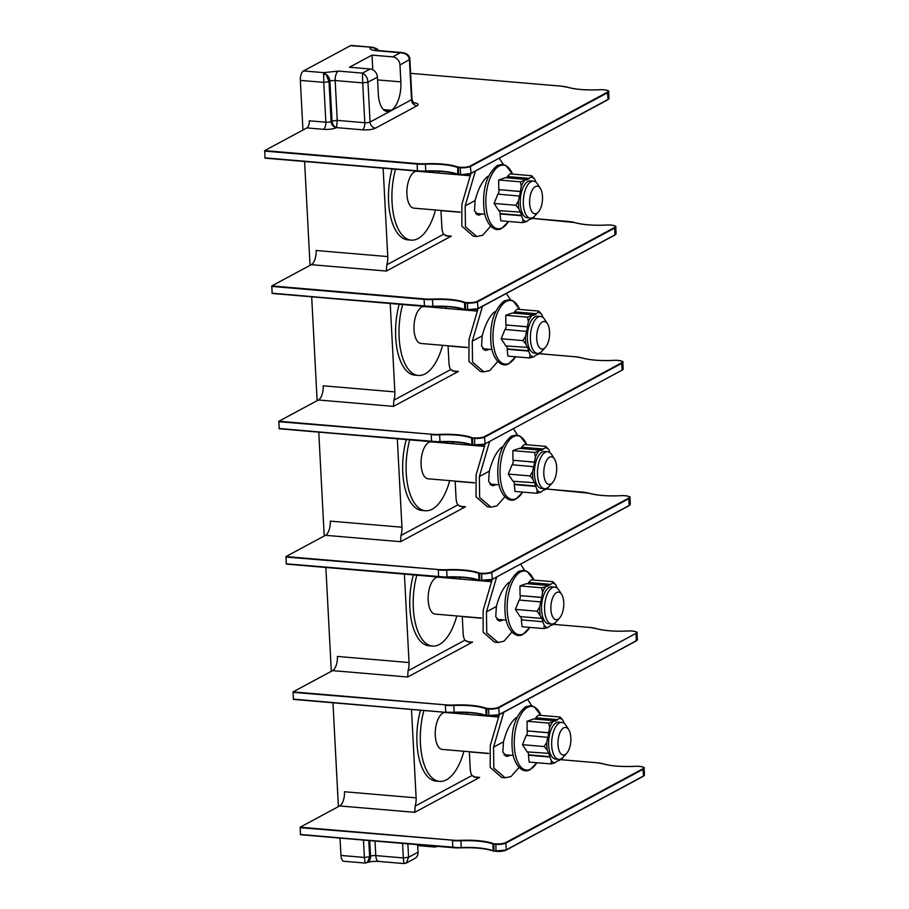 <?xml version="1.0" encoding="UTF-8"?>
<svg xmlns="http://www.w3.org/2000/svg" width="909" height="909" viewBox="0 0 909 909"><rect width="100%" height="100%" fill="white"/><g stroke="black" fill="none" stroke-linecap="round" stroke-linejoin="round"><path stroke-width="1.36" d="M555.797 622.199A22.464 10.329 -85.1 0 1 554.729 623.813L552.263 624.619A20.748 9.545 -85.1 0 1 550.093 625.778L547.684 627.596A22.464 10.329 -85.1 0 1 544.286 625.472L542.832 621.722L521.323 619.893L522.096 626.755L543.832 628.596L544.286 625.472M521.323 619.893L542.832 621.722M543.025 621.358A20.748 9.545 -85.1 0 1 541.741 618.04L537.105 611.234L539.696 606.951A22.464 10.329 94.9 0 0 540.094 614.654M539.696 606.951L540.685 601.894L519.175 600.065L515.369 609.382L520.039 616.575L541.548 618.404M542.548 592.35L541.684 587.782L545.548 586.782A22.464 10.329 -85.1 0 0 542.548 592.35L541.787 597.543A20.748 9.545 -85.1 0 0 540.9 602.042L540.685 601.894M545.548 586.782L548.013 585.975A20.748 9.545 -85.1 0 1 550.172 584.805L552.581 582.987A22.464 10.329 -85.1 0 1 555.99 585.123L557.126 588.066M554.774 587.089L551.706 586.828A18.532 8.522 94.9 0 0 541.548 609.916A18.532 8.522 94.9 0 0 548.559 623.756L551.627 624.017A18.532 8.522 -85.1 0 1 544.616 610.178A18.532 8.522 94.9 0 1 554.774 587.089A18.532 8.522 94.9 0 1 558.944 590.134L561.626 594.372A13.862 6.374 94.9 0 0 554.376 594.656A13.862 6.374 94.9 0 0 550.911 609.36A13.862 6.374 -85.1 0 0 559.614 617.995L556.251 621.722A18.532 8.522 -85.1 0 1 551.627 624.017M527.447 583.714A20.748 9.545 -85.1 0 1 527.902 583.453A20.748 9.545 -85.1 0 1 528.981 582.999L528.64 582.476L531.265 579.851L553.002 581.692L555.99 585.123M552.581 582.987L553.002 581.692M550.15 584.305L528.64 582.476M528.981 582.999L550.172 584.805M547.979 585.464L526.47 583.635L519.959 585.93L520.05 595.577L541.787 597.543M521.846 619.563A20.748 9.545 -85.1 0 1 520.675 616.62M519.732 600.11A20.748 9.545 -85.1 0 1 520.596 595.747M541.684 587.782L519.959 585.93M541.559 597.406L520.05 595.577M537.105 611.234L515.369 609.382M547.684 627.596L543.832 628.596M552.286 625.119L551.627 625.062M491.451 581.703L438.343 577.181A18.532 8.522 94.9 0 0 428.184 600.27A18.532 8.522 -85.1 0 0 435.206 614.109L481.509 618.052M459.92 579.022A50.609 23.27 94.9 0 0 459.738 577.249M416.811 575.192A50.609 23.27 94.9 0 0 413.334 608.269A50.609 23.27 -85.1 0 0 432.479 646.072A50.609 23.27 -85.1 0 0 456.784 615.95M413.356 574.908A50.609 23.27 94.9 0 0 409.879 607.973A50.609 23.27 94.9 0 0 429.037 645.788L432.479 646.072M466.522 641.561L472.578 642.084L469.317 642.299L464.908 640.197A11.681 5.374 -85.1 0 1 463.136 633.425L462.249 616.416M460.284 579.056L460.193 577.272M409.039 662.536A11.681 5.374 -85.1 0 1 408.05 670.797L407.664 677.012L332.569 670.626A11.681 5.374 94.9 0 0 337.387 656.434L409.039 662.536L404.403 574.136M473.623 776.877L479.668 777.4L476.418 777.615L471.998 775.513A11.681 5.374 -85.1 0 1 470.226 768.741L469.339 751.732M467.374 714.372L467.283 712.588M459.431 506.245L465.488 506.767L462.226 506.983L457.818 504.881A11.681 5.374 -85.1 0 1 456.045 498.109L455.148 481.1M453.193 443.74L453.102 441.956M452.341 370.929L458.397 371.44L455.136 371.667L450.728 369.565A11.681 5.374 -85.1 0 1 448.955 362.793L448.057 345.784M446.103 308.424L446.012 306.64M445.251 235.613L451.307 236.124L448.046 236.351L443.637 234.249A11.681 5.374 -85.1 0 1 441.865 227.466L440.967 210.468M439.013 173.096L438.922 171.324M452.921 847.677L300.504 834.723L300.163 827.201L339.659 805.942A11.681 5.374 94.9 0 0 344.477 791.75L416.129 797.852A11.681 5.374 -85.1 0 1 415.14 806.113L414.754 812.328L339.659 805.942M369.633 856.767L367.429 862.493L364.907 863.05L343.909 861.266A7.783 3.579 -85.1 0 1 340.955 855.449L340.046 838.087M338.398 806.624L332.955 702.771M331.308 671.308L325.865 567.455M324.218 535.992L318.775 432.139M317.127 400.676L311.685 296.823M310.037 265.36L304.595 161.507M302.947 130.044L300.345 80.378A7.783 3.579 -85.1 0 1 303.549 70.925L323.672 72.64L326.126 74.413L329.013 81.696L323.763 82.378L323.672 72.64L338.375 71.072L362.486 73.129C365.759 74.788 367.588 77.81 367.963 82.196L362.714 82.878L362.486 73.129L370.145 69.004L349.476 67.243L372.02 55.119L372.792 69.788M383.132 168.188L387.757 256.588A11.681 5.374 -85.1 0 1 386.779 264.849L386.382 271.064L311.298 264.678A11.681 5.374 94.9 0 0 316.116 250.486L387.757 256.588M390.222 303.504L394.858 391.904A11.681 5.374 -85.1 0 1 393.87 400.165L393.483 406.38L318.389 399.994A11.681 5.374 94.9 0 0 323.206 385.802L394.858 391.904M397.313 438.82L401.948 527.22A11.681 5.374 -85.1 0 1 400.96 535.481L400.574 541.696L325.479 535.31A11.681 5.374 94.9 0 0 330.297 521.118L401.948 527.22M411.493 709.463L416.129 797.852M378.746 50.574L376.826 48.711L372.485 47.234L350.442 45.689L303.549 70.925M350.442 45.689A7.783 3.579 -85.1 0 1 351.488 45.45L372.497 47.234M323.502 74.743A3.897 2.966 152.9 0 1 326.126 74.413A7.783 6.624 61.7 0 1 329.91 81.208A3.897 1 177 0 1 335.16 80.537L362.714 82.878L364.804 122.726L337.25 120.374L336.557 127.624L362.396 129.817A9.738 2.488 -3 0 0 375.519 128.124L416.992 105.808A5.84 4.965 61.7 0 1 411.527 99.729L409.436 59.88C408.959 55.551 405.925 53.176 400.358 52.745L402.403 52.597C407.232 53.483 409.732 55.744 409.879 59.38L399.971 64.982A7.783 6.624 -118.3 0 0 392.688 56.869L372.02 55.119M377.905 50.506L373.997 47.575L374.815 48.211L370.554 47.404M417.47 171.097L265.053 158.143L264.712 150.61L306.912 127.908A5.84 2.682 94.9 0 0 309.321 120.806L325.854 122.215A3.897 1 -3 0 0 331.103 121.545L332.001 121.056L329.91 81.208L329.013 81.696L331.103 121.545A5.84 4.965 61.7 0 0 336.557 127.624C333.808 126.487 332.296 124.306 332.001 121.056L337.25 120.374L335.16 80.537A7.783 3.579 94.9 0 1 338.375 71.072M392.086 168.96A50.609 23.27 94.9 0 0 388.609 202.025A50.609 23.27 94.9 0 0 407.766 239.84L411.209 240.124A50.609 23.27 -85.1 0 1 392.052 202.321A50.609 23.27 94.9 0 1 395.529 169.244M424.56 306.413L272.143 293.459L271.802 285.926L311.298 264.678M399.176 304.276A50.609 23.27 94.9 0 0 395.699 337.341A50.609 23.27 94.9 0 0 414.856 375.156L418.299 375.44A50.609 23.27 -85.1 0 1 399.142 337.637A50.609 23.27 94.9 0 1 402.619 304.56M431.65 441.729L279.233 428.775L278.893 421.242L318.389 399.994M406.266 439.592A50.609 23.27 94.9 0 0 402.789 472.657A50.609 23.27 94.9 0 0 421.946 510.472L425.389 510.756A50.609 23.27 -85.1 0 1 406.232 472.953A50.609 23.27 94.9 0 1 409.709 439.876M479.111 580.34A39.326 10.044 -3 0 0 447.08 577.204A19.078 4.875 177 0 1 438.842 577.056L286.324 564.091L285.983 556.569L325.479 535.31M452.83 443.706A50.609 23.27 94.9 0 0 452.648 441.933M449.694 480.634A50.609 23.27 -85.1 0 1 425.389 510.756M474.418 482.736L428.105 478.793A18.532 8.522 -85.1 0 1 421.094 464.953A18.532 8.522 94.9 0 1 431.252 441.865L484.349 446.387M520.357 448.398A20.748 9.545 -85.1 0 1 520.812 448.137A20.748 9.545 -85.1 0 1 521.891 447.683L521.55 447.16L524.175 444.535L545.9 446.376L548.9 449.807L550.036 452.75M521.55 447.16L543.059 448.989L545.491 447.671L545.9 446.376M548.706 486.883A22.464 10.329 -85.1 0 1 547.627 488.497L544.536 489.746M545.195 489.803L545.173 489.303A20.748 9.545 -85.1 0 1 543.003 490.462L540.594 492.28A22.464 10.329 -85.1 0 1 537.196 490.156L535.742 486.406L514.233 484.577L515.005 491.439L536.742 493.28L537.196 490.156M512.96 460.261L534.469 462.09L535.458 457.034L534.594 452.466L540.889 450.148L519.38 448.319L512.869 450.614L512.96 460.261L534.685 462.226A20.748 9.545 -85.1 0 0 533.81 466.715L512.085 464.749L508.279 474.066L512.949 481.259L534.651 482.724A20.748 9.545 -85.1 0 0 535.935 486.042L535.742 486.406M514.233 484.577L514.755 484.247A20.748 9.545 -85.1 0 1 513.585 481.304M512.642 464.794A20.748 9.545 -85.1 0 1 513.505 460.431M534.594 452.466L512.869 450.614M540.889 450.148L540.923 450.648A20.748 9.545 -85.1 0 1 543.082 449.489L521.891 447.683M534.458 483.088L533.004 479.338L530.015 475.918L508.279 474.066M530.015 475.918L532.606 471.635A22.464 10.329 94.9 0 0 533.004 479.338M532.606 471.635L533.594 466.578M535.458 457.034A22.464 10.329 -85.1 0 1 538.458 451.466M545.491 447.671A22.464 10.329 -85.1 0 1 548.9 449.807M547.684 451.773L544.616 451.512A18.532 8.522 94.9 0 0 534.458 474.6A18.532 8.522 94.9 0 0 541.469 488.44L544.536 488.701A18.532 8.522 -85.1 0 1 537.526 474.862A18.532 8.522 94.9 0 1 547.684 451.773A18.532 8.522 94.9 0 1 551.854 454.818L554.535 459.056A13.862 6.374 94.9 0 0 547.286 459.34A13.862 6.374 94.9 0 0 543.821 474.043A13.862 6.374 -85.1 0 0 552.524 482.679L549.161 486.406A18.532 8.522 -85.1 0 1 544.536 488.701M540.594 492.28L536.742 493.28M514.755 484.247L535.935 486.042M554.535 459.056A13.862 6.374 94.9 0 1 556.66 467.135A13.862 6.374 -85.1 0 1 552.524 482.679M445.74 308.39A50.609 23.27 94.9 0 0 445.558 306.617M442.592 345.318A50.609 23.27 -85.1 0 1 418.299 375.44M467.328 347.42L421.015 343.477A18.532 8.522 -85.1 0 1 414.004 329.637A18.532 8.522 94.9 0 1 424.162 306.549L477.259 311.071M513.267 313.082A20.748 9.545 -85.1 0 1 513.71 312.821A20.748 9.545 -85.1 0 1 514.801 312.366L514.46 311.844L517.085 309.219L538.81 311.06L541.809 314.491L542.946 317.434M514.46 311.844L535.969 313.673L538.401 312.355L538.81 311.06M541.616 351.567A22.464 10.329 -85.1 0 1 540.537 353.181L537.446 354.43M538.105 354.487L538.083 353.987A20.748 9.545 -85.1 0 1 535.912 355.146L533.503 356.964A22.464 10.329 -85.1 0 1 530.095 354.84L528.652 351.09L507.142 349.261L507.915 356.123L529.64 357.964L530.095 354.84M505.87 324.945L527.379 326.774L528.368 321.718L527.504 317.15L533.799 314.832L512.29 313.003L505.779 315.298L505.87 324.945L527.595 326.91A20.748 9.545 -85.1 0 0 526.72 331.399L504.995 329.433L501.189 338.75L505.858 345.943L527.561 347.408A20.748 9.545 -85.1 0 0 528.845 350.726L528.652 351.09M507.142 349.261L507.654 348.931A20.748 9.545 -85.1 0 1 506.495 345.988M505.552 329.478A20.748 9.545 -85.1 0 1 506.415 325.115M527.504 317.15L505.779 315.298M533.799 314.832L533.822 315.332A20.748 9.545 -85.1 0 1 535.992 314.173L514.801 312.366M527.368 347.772L525.913 344.022L522.925 340.602L501.189 338.75M522.925 340.602L525.516 336.319A22.464 10.329 94.9 0 0 525.913 344.022M525.516 336.319L526.493 331.262M528.368 321.718A22.464 10.329 -85.1 0 1 531.367 316.15M538.401 312.355A22.464 10.329 -85.1 0 1 541.809 314.491M540.594 316.457L537.526 316.196A18.532 8.522 94.9 0 0 527.368 339.284A18.532 8.522 94.9 0 0 534.378 353.124L537.446 353.385A18.532 8.522 -85.1 0 1 530.436 339.546A18.532 8.522 94.9 0 1 540.594 316.457A18.532 8.522 94.9 0 1 544.764 319.502L547.445 323.74A13.862 6.374 94.9 0 0 540.196 324.024A13.862 6.374 94.9 0 0 536.73 338.727A13.862 6.374 -85.1 0 0 545.434 347.363L542.071 351.09A18.532 8.522 -85.1 0 1 537.446 353.385M533.503 356.964L529.64 357.964M507.654 348.931L528.845 350.726M547.445 323.74A13.862 6.374 94.9 0 1 549.57 331.819A13.862 6.374 -85.1 0 1 545.434 347.363M370.145 69.004A7.783 6.624 61.7 0 1 377.428 77.106L378.314 94.025A23.361 10.738 -85.1 0 0 387.154 111.477A23.361 10.738 -85.1 0 0 390.325 110.75L391.222 110.262L383.462 109.603M399.971 64.982L400.858 81.89A23.361 10.738 -85.1 0 1 391.222 110.262M438.649 173.074A50.609 23.27 94.9 0 0 438.468 171.301M435.502 210.002A50.609 23.27 -85.1 0 1 411.209 240.124M460.227 212.104L413.925 208.161A18.532 8.522 -85.1 0 1 406.914 194.321A18.532 8.522 94.9 0 1 417.072 171.233L470.169 175.755M506.177 177.766A20.748 9.545 -85.1 0 1 506.62 177.505A20.748 9.545 -85.1 0 1 507.711 177.05L507.37 176.528L509.994 173.892L531.72 175.744L534.708 179.175L535.856 182.118M507.37 176.528L528.868 178.357L531.311 177.039L531.72 175.744M534.526 216.251A22.464 10.329 -85.1 0 1 533.447 217.865L530.356 219.114M531.015 219.171L530.981 218.671A20.748 9.545 -85.1 0 1 528.822 219.83L526.413 221.648A22.464 10.329 -85.1 0 1 523.005 219.523L521.561 215.774L500.052 213.945L500.825 220.807L522.55 222.648L523.005 219.523M498.78 189.629L520.289 191.458L521.277 186.402L520.414 181.834L526.709 179.516L505.199 177.687L498.677 179.982L498.78 189.629L520.505 191.594A20.748 9.545 -85.1 0 0 519.63 196.083L497.893 194.117L494.098 203.434L498.768 210.627L520.471 212.092A20.748 9.545 -85.1 0 0 521.755 215.41L521.561 215.774M500.052 213.945L500.564 213.615A20.748 9.545 -85.1 0 1 499.393 210.672M498.462 194.162A20.748 9.545 -85.1 0 1 499.314 189.799M520.414 181.834L498.677 179.982M526.709 179.516L526.731 180.016A20.748 9.545 -85.1 0 1 528.902 178.857L507.711 177.05M520.266 212.456L518.823 208.706L515.835 205.286L494.098 203.434M515.835 205.286L518.414 201.003A22.464 10.329 94.9 0 0 518.823 208.706M518.414 201.003L519.403 195.946M521.277 186.402A22.464 10.329 -85.1 0 1 524.277 180.834M531.311 177.039A22.464 10.329 -85.1 0 1 534.708 179.175M533.492 181.141L530.436 180.88A18.532 8.522 94.9 0 0 520.278 203.968A18.532 8.522 94.9 0 0 527.288 217.808L530.356 218.069A18.532 8.522 -85.1 0 1 523.345 204.23A18.532 8.522 94.9 0 1 533.492 181.141A18.532 8.522 94.9 0 1 537.662 184.186L540.355 188.424A13.862 6.374 94.9 0 0 533.094 188.708A13.862 6.374 94.9 0 0 529.64 203.411A13.862 6.374 -85.1 0 0 538.344 212.047L534.981 215.774A18.532 8.522 -85.1 0 1 530.356 218.069M526.413 221.648L522.55 222.648M500.564 213.615L521.755 215.41M540.355 188.424A13.862 6.374 94.9 0 1 542.48 196.503A13.862 6.374 -85.1 0 1 538.344 212.047M365.088 862.732L364.384 857.448M367.316 862.55C369.702 861.63 373.497 861.243 378.723 861.414A7.783 3.579 -85.1 0 1 375.781 855.596A3.897 1 -3 0 0 370.531 856.278A7.783 6.624 -118.3 0 1 367.429 862.493L364.804 862.834M369.713 840.609L370.531 856.278L369.633 856.755L364.384 857.437L340.955 855.449M403.891 863.22L403.335 857.948L408.584 857.267L406.312 863.039L414.856 858.437A7.783 6.624 61.7 0 0 418.049 852.165L417.663 844.7M437.286 846.37A7.783 6.624 -118.3 0 1 434.093 846.972L417.708 845.575M445.83 712.361L293.414 699.407L293.073 691.885L332.569 670.626M420.458 710.224A50.609 23.27 94.9 0 0 416.981 743.289A50.609 23.27 94.9 0 0 436.127 781.104L439.57 781.388A50.609 23.27 -85.1 0 1 420.424 743.585A50.609 23.27 94.9 0 1 423.901 710.508M467.01 714.338A50.609 23.27 94.9 0 0 466.828 712.565M463.874 751.266A50.609 23.27 -85.1 0 1 439.57 781.388M488.599 753.368L442.297 749.425A18.532 8.522 -85.1 0 1 435.286 735.586A18.532 8.522 94.9 0 1 445.433 712.497L498.541 717.019M534.549 719.03A20.748 9.545 -85.1 0 1 534.992 718.769A20.748 9.545 -85.1 0 1 536.083 718.315L535.731 717.792L538.355 715.167L560.092 717.008L563.08 720.439L564.216 723.382M535.731 717.792L557.24 719.621L559.671 718.303L560.092 717.008M562.887 757.515A22.464 10.329 -85.1 0 1 561.819 759.129L558.728 760.379M559.376 760.435L559.353 759.935A20.748 9.545 -85.1 0 1 557.183 761.094L554.774 762.912A22.464 10.329 -85.1 0 1 551.377 760.788L549.922 757.038L528.413 755.209L529.186 762.072L550.922 763.912L551.377 760.788M527.14 730.893L548.65 732.722L549.638 727.666L548.786 723.098L555.081 720.78L533.572 718.951L527.05 721.246L527.14 730.893L548.877 732.859A20.748 9.545 -85.1 0 0 547.991 737.358L526.266 735.381L522.47 744.698L527.129 751.891L548.831 753.356A20.748 9.545 -85.1 0 0 550.115 756.674L549.922 757.038M528.413 755.209L528.936 754.879A20.748 9.545 -85.1 0 1 527.765 751.936M526.822 735.426A20.748 9.545 -85.1 0 1 527.686 731.063M548.786 723.098L527.05 721.246M555.081 720.78L555.104 721.291A20.748 9.545 -85.1 0 1 557.262 720.121L536.083 718.315M548.638 753.72L547.184 749.97L544.196 746.55L522.47 744.698M544.196 746.55L546.786 742.267A22.464 10.329 94.9 0 0 547.184 749.97M546.786 742.267L547.775 737.21M549.638 727.666A22.464 10.329 -85.1 0 1 552.638 722.098M559.671 718.303A22.464 10.329 -85.1 0 1 563.08 720.439M561.864 722.405L558.796 722.144A18.532 8.522 94.9 0 0 548.638 745.232A18.532 8.522 94.9 0 0 555.66 759.072L558.717 759.333A18.532 8.522 -85.1 0 1 551.706 745.494A18.532 8.522 94.9 0 1 561.864 722.405A18.532 8.522 94.9 0 1 566.034 725.45L568.716 729.688A13.862 6.374 94.9 0 0 561.467 729.972A13.862 6.374 94.9 0 0 558.001 744.676A13.862 6.374 -85.1 0 0 566.705 753.322L563.341 757.038A18.532 8.522 -85.1 0 1 558.717 759.333M554.774 762.912L550.922 763.912M528.936 754.879L550.115 756.674M568.716 729.688A13.862 6.374 94.9 0 1 570.841 737.767A13.862 6.374 -85.1 0 1 566.705 753.322M561.626 594.372A13.862 6.374 94.9 0 1 563.75 602.451A13.862 6.374 -85.1 0 1 559.614 617.995M510.483 755.231L506.927 756.447L502.836 752.118L503.472 741.824C506.586 730.075 510.744 722.076 515.96 717.826L516.937 717.406M503.756 712.304L493.553 747.164L493.826 768.105L505.199 777.797L511.028 776.536L519.028 767.435M505.279 755.89L507.017 754.936M531.788 705.77L527.652 699.453M505.199 777.797L501.723 777.502L490.201 767.412L490.269 745.562L499.325 714.69M503.393 619.915L499.836 621.131L495.746 616.802L496.382 606.508C499.484 594.759 503.654 586.76 508.87 582.51L509.847 582.09M496.666 576.988L486.463 611.848L486.724 632.789L498.109 642.481L503.938 641.22L511.937 632.119M498.189 620.574L499.927 619.62M524.698 570.454L520.562 564.125M498.109 642.481L494.632 642.186L483.111 632.096L483.179 610.246L492.235 579.374M496.303 484.599L492.746 485.815L488.644 481.486L489.292 471.192C492.394 459.443 496.564 451.443 501.779 447.194L502.757 446.773M489.565 441.672L479.373 476.532L479.634 497.473L491.019 507.165L496.848 505.904L504.847 496.803M491.099 485.258L492.837 484.304M517.607 435.138L513.471 428.809M491.019 507.165L487.542 506.87L476.021 496.78L476.089 474.93L485.145 444.058M489.212 349.283L485.656 350.499L481.554 346.17L482.19 335.876C485.304 324.127 489.474 316.127 494.689 311.878L495.666 311.457M482.474 306.356L472.271 341.216L472.544 362.157L483.929 371.849L489.758 370.588L497.757 361.487M484.008 349.942L485.747 348.988M510.506 299.822L506.381 293.493M483.929 371.849L480.452 371.554L468.93 361.464L468.987 339.614L478.043 308.742M482.122 213.967L478.554 215.183L474.464 210.854L475.1 200.559C478.214 188.811 482.372 180.811 487.588 176.562L488.576 176.141M475.384 171.04L465.181 205.9L465.453 226.841L476.839 236.533L482.668 235.272L490.667 226.171M476.918 214.626L478.657 213.672M503.416 164.506L499.291 158.177M476.839 236.533L473.362 236.238L461.84 226.148L461.897 204.298L470.953 173.426M523.629 633.743A31.94 14.692 94.9 0 0 529.788 627.403L523.186 634.164C516.062 639.22 506.313 629.835 505.143 613.87C503.756 594.168 508.222 580.022 518.528 571.443L523.618 570.295L527.152 571.409L533.81 580.067A31.94 14.692 94.9 0 0 520.391 572.056A31.94 14.692 -85.1 0 0 507.211 610.859A31.94 14.692 -85.1 0 0 523.629 633.743M408.05 670.797L464.908 640.197M493.292 850.972A39.326 10.044 -3 0 0 461.272 847.836A19.078 4.875 177 0 1 453.023 847.688L300.356 834.439M494.076 851.176L493.223 850.767L492.86 843.995L495.666 844.313A7.783 1.988 -3 0 0 506.154 842.961L643.208 769.207A7.783 1.988 -3 0 0 644.095 768.207C644.992 767.662 643.561 767.048 639.777 766.389L639.834 766.412M496.109 851.358L493.223 850.767A38.928 9.942 -3 0 0 461.238 847.563A19.464 4.977 177 0 1 452.83 847.404L452.466 840.643A19.464 4.977 -3 0 0 460.886 840.802A38.928 9.942 177 0 1 492.86 843.995L495.825 843.847A7.397 1.886 -3 0 0 505.79 842.563L642.845 768.798A7.397 1.886 -3 0 0 639.731 766.401L636.879 766.219A39.326 10.044 177 0 1 603.008 763.821A19.078 4.875 -3 0 0 596.543 762.719L560.785 759.685M506.472 849.926L643.242 776.32L506.188 850.074A7.397 1.886 177 0 1 496.212 851.358L493.973 850.915L493.78 843.677M461.272 847.836L460.874 840.325A39.326 10.044 177 0 1 493.178 843.552M300.004 827.667L452.637 840.166A19.078 4.875 -3 0 0 460.874 840.325M300.163 827.201L452.637 840.166M506.813 755.084L504.143 754.868L506.824 755.072M488.576 753.538L469.351 751.902M479.668 777.4L414.754 812.328M596.543 762.719L560.808 759.663M415.14 806.113L471.998 775.513M363.475 840.086L364.384 857.437M300.345 80.378L323.763 82.378L325.854 122.215A5.84 2.682 94.9 0 1 323.445 129.317A9.738 2.488 -3 0 0 336.557 127.624M368.781 840.541L369.633 856.755M402.573 843.416L403.335 857.937L375.781 855.596L375.019 841.064M370.565 47.404C369.077 49.018 370.974 50.12 376.246 50.699L400.358 52.745L392.688 56.869M264.712 150.61L417.174 163.586A19.078 4.875 -3 0 0 425.412 163.745A39.326 10.044 177 0 1 457.716 166.972L460.363 167.267A7.397 1.886 -3 0 0 470.339 165.972L607.394 92.218A7.397 1.886 -3 0 0 604.269 89.821L601.417 89.639A39.326 10.044 177 0 1 567.557 87.241A19.078 4.875 -3 0 0 561.08 86.139L410.618 73.345L561.183 86.15M306.912 127.908L323.445 129.317M416.992 105.808A9.738 2.488 -3 0 0 413.618 102.717M561.08 86.139L567.795 87.321M386.779 264.849L443.637 234.249M464.931 309.708A39.326 10.044 -3 0 0 432.9 306.572A19.078 4.875 177 0 1 424.662 306.424L271.996 293.175M465.703 309.912L464.851 309.503L464.499 302.731L467.294 303.049A7.783 1.988 -3 0 0 477.793 301.697L614.848 227.943A7.783 1.988 -3 0 0 615.734 226.943C616.632 226.398 615.188 225.784 611.416 225.125L611.462 225.148M467.749 310.094L464.851 309.503A38.928 9.942 -3 0 0 432.866 306.299L432.514 299.527A38.928 9.942 177 0 1 464.499 302.731L467.453 302.583A7.397 1.886 -3 0 0 477.43 301.288L614.484 227.534A7.397 1.886 -3 0 0 611.359 225.137L608.507 224.955A39.326 10.044 177 0 1 574.647 222.557A19.078 4.875 -3 0 0 568.17 221.455L532.413 218.421M478.1 308.662L614.87 235.056L477.816 308.81A7.397 1.886 177 0 1 467.851 310.094L465.613 309.651L465.419 302.402M393.87 400.165L450.728 369.565M439.979 441.888A19.078 4.875 177 0 1 431.752 441.74L279.086 428.491M472.021 445.024A39.326 10.044 -3 0 0 439.99 441.888L439.604 434.843A38.928 9.942 177 0 1 471.589 438.047L474.384 438.365A7.783 1.988 -3 0 0 484.883 437.013L621.938 363.259A7.783 1.988 -3 0 0 622.824 362.259C623.722 361.714 622.279 361.1 618.506 360.441L618.552 360.464M472.794 445.228L471.941 444.819L471.589 438.047L474.543 437.899A7.397 1.886 -3 0 0 484.52 436.615L621.574 362.85A7.397 1.886 -3 0 0 618.45 360.453L615.598 360.271A39.326 10.044 177 0 1 581.737 357.873A19.078 4.875 -3 0 0 575.261 356.771L539.514 353.737M474.839 445.41L471.941 444.819A38.928 9.942 -3 0 0 439.956 441.615A19.464 4.977 177 0 1 431.548 441.456L431.196 434.695A19.464 4.977 -3 0 0 439.604 434.843L439.592 434.377A39.326 10.044 177 0 1 471.907 437.604M485.19 443.978L484.917 444.126A7.397 1.886 177 0 1 474.941 445.41L472.703 444.967L472.51 437.729M400.96 535.481L457.818 504.881M479.895 580.544L479.032 580.135L478.679 573.363L481.475 573.681A7.783 1.988 -3 0 0 491.974 572.329L629.028 498.575A7.783 1.988 -3 0 0 629.914 497.575C630.812 497.03 629.38 496.416 625.597 495.757L625.653 495.78M481.929 580.726L479.032 580.135A38.928 9.942 -3 0 0 447.046 576.931L446.694 570.159A38.928 9.942 177 0 1 478.679 573.363L481.634 573.215A7.397 1.886 -3 0 0 491.61 571.931L628.664 498.166A7.397 1.886 -3 0 0 625.54 495.769L622.699 495.587A39.326 10.044 177 0 1 588.827 493.189A19.078 4.875 -3 0 0 582.351 492.087L546.604 489.053M492.292 579.294L629.062 505.688L492.008 579.442A7.397 1.886 177 0 1 482.031 580.726L479.793 580.283L479.6 573.045M629.914 497.575L630.267 504.347A7.783 1.988 177 0 1 629.38 505.336L492.167 579.408L479.236 580.431C471.714 577.829 460.988 576.76 447.08 577.215L286.176 563.807M465.488 506.767L400.574 541.696M492.621 484.452L489.962 484.224L492.644 484.44M474.396 482.906L455.159 481.27L474.396 482.884M285.983 556.569L438.445 569.534A19.078 4.875 -3 0 0 446.694 569.693A39.326 10.044 177 0 1 478.998 572.92M630.267 504.347L629.221 505.654L628.664 498.166M491.61 571.931L492.326 579.101A7.783 1.988 177 0 1 481.838 580.453L481.634 573.215M447.08 577.215L447.046 576.931A19.464 4.977 177 0 1 438.638 576.772L438.286 570.011A19.464 4.977 -3 0 0 446.694 570.159L446.694 569.693M285.824 557.035L438.445 569.534M625.54 495.769L623.608 495.598M623.506 495.598L622.688 495.587C608.757 496.359 597.52 495.575 588.964 493.201L589.066 493.269M588.827 493.189L546.627 489.031M516.539 498.427A31.94 14.692 -85.1 0 1 500.12 475.543A31.94 14.692 -85.1 0 1 513.301 436.74A31.94 14.692 94.9 0 1 526.72 444.751L520.062 436.093L516.528 434.979L511.437 436.127C501.132 444.706 496.666 458.852 498.052 478.554C499.223 494.519 508.972 503.904 516.096 498.848L522.698 492.087A31.94 14.692 94.9 0 1 516.539 498.427M458.397 371.44L393.483 406.38M485.531 349.136L482.872 348.908L485.554 349.124M467.306 347.59L448.069 345.954L467.306 347.568M278.893 421.242L431.355 434.218A19.078 4.875 -3 0 0 439.592 434.377M575.261 356.771L539.537 353.715M622.824 362.259L623.176 369.031A7.783 1.988 177 0 1 622.29 370.02L485.236 443.785A7.783 1.988 177 0 1 474.737 445.137L474.543 437.899M623.176 369.031L622.131 370.338L621.574 362.85M279.233 428.775L439.99 441.899C453.898 441.444 464.613 442.513 472.146 445.115L485.076 444.092L484.52 436.615M278.733 421.719L431.355 434.218M618.45 360.453L616.518 360.282M616.416 360.282L615.598 360.271C601.667 361.043 590.43 360.248 581.862 357.885L581.976 357.953M581.737 357.873L575.317 356.76M509.449 363.111A31.94 14.692 -85.1 0 1 493.03 340.227A31.94 14.692 -85.1 0 1 506.211 301.424A31.94 14.692 94.9 0 1 519.63 309.435L512.96 300.777L509.438 299.663L504.347 300.811C494.041 309.39 489.576 323.536 490.962 343.238C492.133 359.203 501.882 368.588 508.995 363.532L515.596 356.771A31.94 14.692 94.9 0 1 509.449 363.111M451.307 236.124L386.382 271.064M478.441 213.82L475.782 213.592M440.979 210.615L460.215 212.252L440.979 210.638M271.802 285.926L424.264 298.902A19.078 4.875 -3 0 0 432.502 299.061A39.326 10.044 177 0 1 464.806 302.288M615.734 226.943L616.086 233.715A7.783 1.988 177 0 1 615.2 234.704L478.145 308.469A7.783 1.988 177 0 1 467.646 309.821L467.453 302.583M616.086 233.715L615.041 235.022L614.484 227.534M271.643 286.403L424.105 299.379L424.458 306.14A19.464 4.977 177 0 0 432.866 306.299L432.9 306.583C446.808 306.128 457.522 307.197 465.044 309.799L477.986 308.776L477.43 301.288M424.264 298.902L424.105 299.379A19.464 4.977 -3 0 0 432.514 299.527L432.502 299.061M611.359 225.137L609.428 224.966M609.325 224.966L608.507 224.943C594.577 225.727 583.339 224.932 574.772 222.569L574.886 222.637M574.647 222.557L532.447 218.399M264.553 151.087L417.015 164.063A19.464 4.977 -3 0 0 425.423 164.211A38.928 9.942 177 0 1 457.409 167.415L460.204 167.733L460.556 174.505L457.761 174.187L457.716 166.972M417.174 163.586L417.367 170.824L264.905 157.859M425.412 163.745L425.776 170.983A19.464 4.977 177 0 1 417.367 170.824L265.053 158.143M458.329 167.086L458.522 174.335L460.658 174.778M460.363 167.267L460.204 167.733A7.783 1.988 -3 0 0 470.703 166.381L607.757 92.627A7.783 1.988 -3 0 0 608.644 91.627C609.541 91.082 608.098 90.468 604.326 89.809L604.371 89.832M470.339 165.972L471.055 173.153A7.783 1.988 177 0 1 460.556 174.505L457.761 174.187A38.928 9.942 -3 0 0 425.776 170.983L417.572 171.108A19.078 4.875 177 0 0 425.798 171.256L425.81 171.267C439.717 170.812 450.432 171.881 457.954 174.483L458.613 174.596M607.394 92.218L608.11 99.388L470.896 173.46L460.761 174.778A7.397 1.886 177 0 0 470.726 173.494L608.11 99.388A7.783 1.988 177 0 0 608.996 98.399L607.951 99.706L471.01 173.346M604.269 89.821L602.337 89.65M602.235 89.65L601.406 89.639C587.487 90.411 576.249 89.616 567.682 87.253L567.557 87.241M457.841 174.392A39.326 10.044 -3 0 0 425.81 171.256M362.396 129.817A5.84 2.682 94.9 0 0 364.804 122.726A3.897 1 -3 0 0 370.054 122.045L411.527 99.729A3.897 1 -3 0 0 411.97 99.229L409.879 59.38M375.519 128.124A5.84 4.965 61.7 0 1 370.054 122.045L367.963 82.196L377.428 77.106M400.858 81.89L377.576 79.912M390.325 110.75L384.166 110.228M402.403 52.597L377.292 50.461A7.783 3.579 94.9 0 0 376.246 50.699M377.019 50.427A7.783 6.624 -118.3 0 0 374.815 48.211M502.359 227.795A31.94 14.692 -85.1 0 1 485.94 204.911A31.94 14.692 -85.1 0 1 499.121 166.108A31.94 14.692 94.9 0 1 512.54 174.119L505.87 165.461L502.347 164.347L497.257 165.495C486.951 174.073 482.486 188.22 483.872 207.922C485.031 223.887 494.791 233.272 501.904 228.216L508.506 221.455A31.94 14.692 94.9 0 1 502.359 227.795M407.88 843.859L408.584 857.267L418.049 852.165M472.578 642.084L407.664 677.012M589.441 627.403L553.695 624.369L589.441 627.403A19.078 4.875 -3 0 1 595.918 628.505L596.156 628.585M499.711 619.768L497.053 619.552L499.734 619.756M481.486 618.222L462.249 616.586L481.486 618.2M293.073 691.885L445.535 704.85A19.078 4.875 -3 0 0 453.784 705.009A39.326 10.044 177 0 1 486.088 708.236L488.735 708.531A7.397 1.886 -3 0 0 498.7 707.247L635.755 633.482A7.397 1.886 -3 0 0 632.641 631.085L629.789 630.903A39.326 10.044 177 0 1 595.918 628.505M486.201 715.656A39.326 10.044 -3 0 0 454.17 712.52A19.078 4.875 177 0 1 445.933 712.372L293.266 699.123M486.985 715.86L486.133 715.451L485.77 708.679L488.565 708.997L488.928 715.769L486.883 715.599L486.69 708.361M489.019 716.042L486.133 715.451A38.928 9.942 -3 0 0 454.148 712.247A19.464 4.977 177 0 1 445.74 712.088L445.376 705.327A19.464 4.977 -3 0 0 453.784 705.475A38.928 9.942 177 0 1 485.77 708.679L486.088 708.236M499.382 714.61L636.152 641.004L499.098 714.758A7.397 1.886 177 0 1 489.122 716.042L488.928 715.769A7.783 1.988 177 0 0 499.416 714.417L636.47 640.652A7.783 1.988 177 0 0 637.357 639.663L636.311 640.97L636.118 633.891A7.783 1.988 -3 0 0 637.004 632.891C637.902 632.346 636.47 631.732 632.687 631.073L630.596 630.914M530.72 769.059A31.94 14.692 -85.1 0 1 514.312 746.175A31.94 14.692 -85.1 0 1 527.493 707.372A31.94 14.692 94.9 0 1 540.9 715.383L534.242 706.725L530.708 705.611L525.618 706.759C515.312 715.338 510.847 729.484 512.244 749.186C513.403 765.151 523.152 774.536 530.277 769.48L536.878 762.719A31.94 14.692 94.9 0 1 530.72 769.059M292.914 692.351L445.535 704.85M453.784 705.009L454.17 712.531L445.887 712.383L293.414 699.407M488.735 708.531L488.565 708.997A7.783 1.988 -3 0 0 499.064 707.645L635.755 633.482M498.7 707.247L499.257 714.724L486.326 715.747C478.804 713.145 468.078 712.077 454.17 712.531M589.498 627.392L596.054 628.517C604.61 630.891 615.859 631.675 629.778 630.891L630.653 630.903M639.731 766.401L637.788 766.23M637.686 766.23L636.868 766.219C622.949 766.991 611.7 766.207 603.144 763.833L603.246 763.901M603.008 763.821L596.588 762.708M642.845 768.798L643.561 775.968L506.506 849.733A7.783 1.988 177 0 1 496.019 851.085L495.825 843.847M644.447 774.979A7.783 1.988 177 0 1 643.561 775.968L644.447 774.979L644.095 768.207M300.504 834.723L461.261 847.847C475.18 847.393 485.895 848.461 493.417 851.063L506.347 850.04L505.79 842.563M503.472 741.824L493.553 747.164M496.382 606.508L486.463 611.848M489.292 471.192L479.373 476.532M482.19 335.876L472.271 341.216M475.1 200.559L465.181 205.9M507.938 583.101L509.347 583.226M496.916 619.359L506.199 620.154M488.576 753.527L469.339 751.879M432.9 306.583L272.143 293.459M438.786 577.067L286.324 564.091M489.826 484.043L499.109 484.838M500.848 447.785L502.257 447.91M482.736 348.726L492.019 349.522M493.757 312.469L495.166 312.594M478.464 213.808L475.771 213.581M608.644 91.627L608.996 98.399M411.97 99.229C413.061 102.376 413.856 103.706 414.356 103.206L412.095 102.819M377.292 50.461L374.792 50.04L375.769 50.654M475.646 213.41L484.929 214.206M486.667 177.153L488.076 177.278M406.312 863.039L403.835 863.55L378.723 861.414M504.006 754.675L513.301 755.47M515.028 718.417L516.437 718.542M637.004 632.891L637.357 639.663"/></g></svg>
